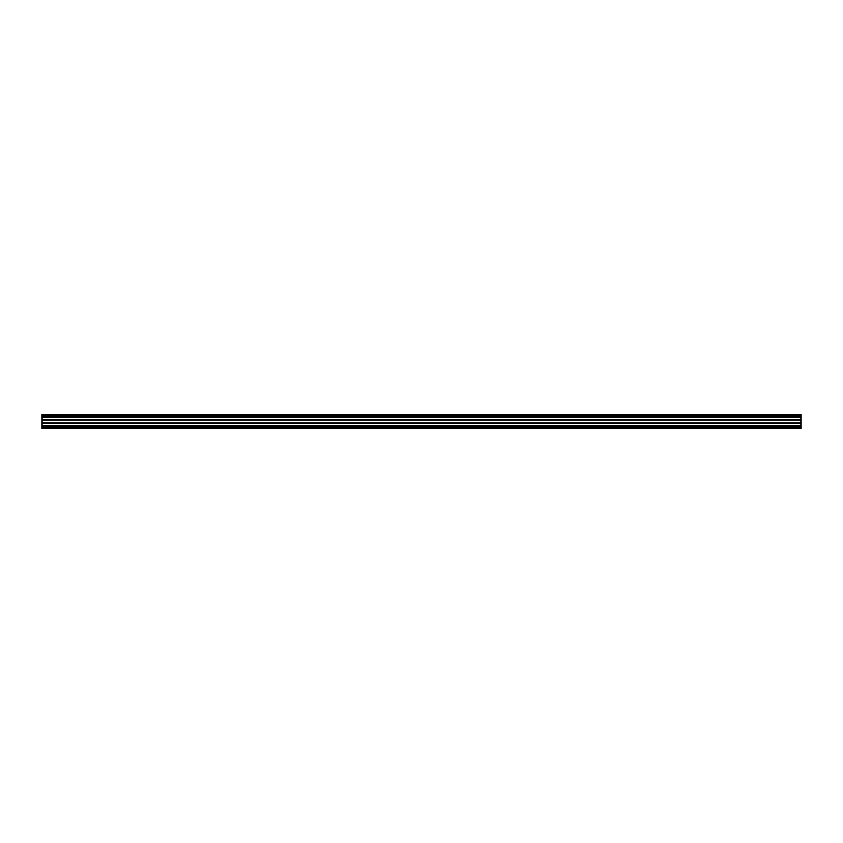 <?xml version="1.0" encoding="UTF-8"?>
<svg xmlns="http://www.w3.org/2000/svg" width="843" height="843" viewBox="0 0 843 843"><rect width="100%" height="100%" fill="white"/><g stroke="black" fill="none" stroke-linecap="round" stroke-linejoin="round"><path stroke-width="1.26" d="M42.15 427.306L42.15 428.634L800.85 428.634L800.85 427.306L42.15 427.306L800.85 427.306L800.85 414.366L42.15 414.366L800.85 414.366L800.85 415.694L42.15 415.694L800.85 415.694L42.15 415.957L800.85 415.957L800.85 417.064L42.15 417.064L800.85 417.064L42.15 417.253L800.85 417.253L800.85 419.867L42.15 419.867L800.85 419.867L42.15 419.983L800.85 419.983L42.15 420.172L800.85 420.172L800.85 422.828L42.15 422.828L800.85 422.828L42.15 423.017L800.85 423.017L42.15 423.133L800.85 423.133L800.85 425.747L42.15 425.747L800.85 425.747L42.15 425.936L800.85 425.936L800.85 427.043L42.15 427.043L800.85 427.043L800.85 428.634L42.15 428.634L42.15 427.306M42.15 414.366L42.15 427.043L42.15 414.366"/></g></svg>
